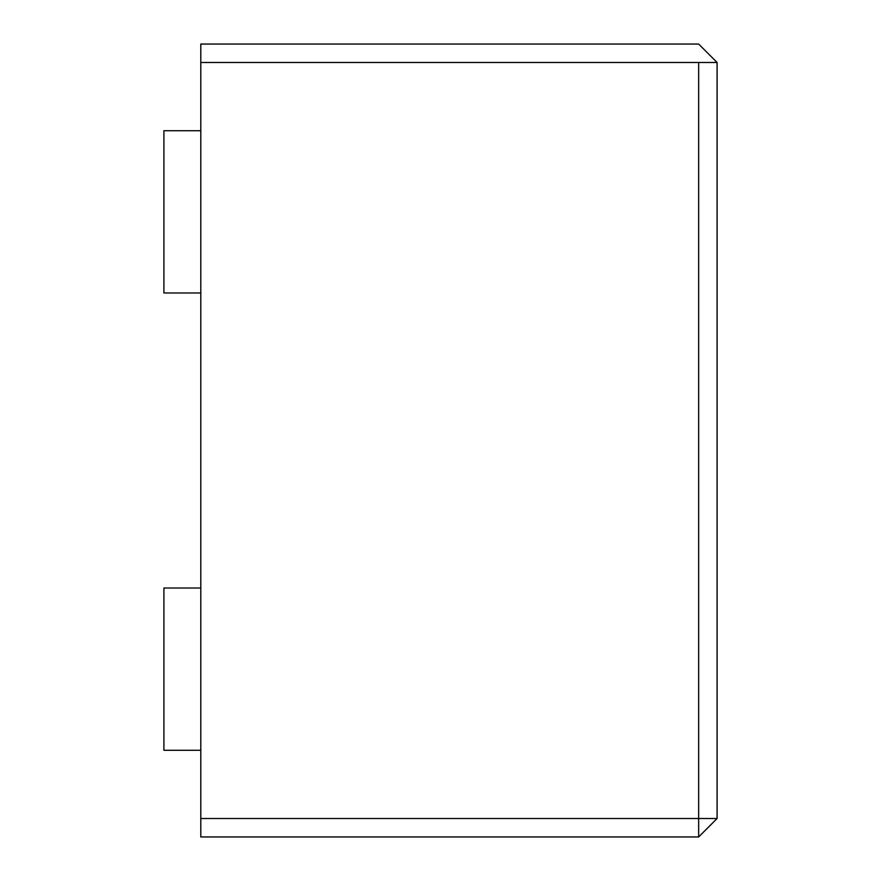 <?xml version="1.0" encoding="UTF-8"?>
<svg xmlns="http://www.w3.org/2000/svg" width="881" height="881" viewBox="0 0 881 881"><rect width="100%" height="100%" fill="white"/><g stroke="black" fill="none" stroke-linecap="round" stroke-linejoin="round"><path stroke-width="1.32" d="M717.09 62.485L717.09 818.515L698.655 818.515L698.655 62.485L200.791 62.485L200.791 44.05L698.655 44.05L200.791 44.05L200.791 818.515L200.791 62.485L698.655 62.485L698.655 818.515L200.791 818.515L698.655 818.515L698.655 836.95L200.791 836.95L200.791 818.515L200.791 836.95L698.655 836.95L698.655 818.515L717.09 818.515L698.655 836.95L717.09 818.515L717.09 62.485L698.655 62.485L717.09 62.485L698.655 44.05L717.09 62.485M163.91 130.718L200.791 130.718L163.91 130.718L163.91 292.988L163.91 130.718M200.791 292.988L163.91 292.988L200.791 292.988M163.91 588.012L200.791 588.012L163.91 588.012L163.91 750.282L163.91 588.012M200.791 750.282L163.91 750.282L200.791 750.282"/></g></svg>

